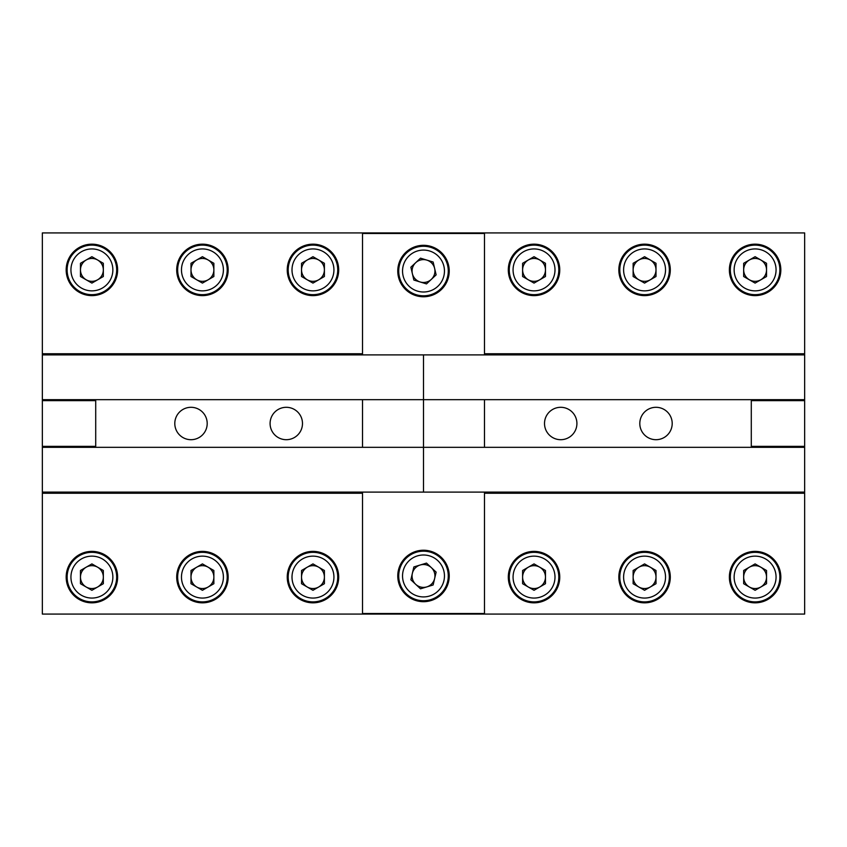<?xml version="1.0" encoding="UTF-8"?>
<svg xmlns="http://www.w3.org/2000/svg" width="847" height="847" viewBox="0 0 847 847"><rect width="100%" height="100%" fill="white"/><g stroke="black" fill="none" stroke-linecap="round" stroke-linejoin="round"><path stroke-width="1.27" d="M484.484 232.925L484.484 353.75L804.65 353.75L804.65 232.925L42.35 232.925L42.35 353.75L362.516 353.75L362.516 232.925M484.484 614.075L362.516 614.075L362.516 493.25L42.35 493.25L42.35 492.107L423.5 492.107L423.5 447.322L423.5 492.107L804.65 492.107L804.65 493.25L484.484 493.25L484.484 614.075L804.65 614.075L804.65 493.25M639.803 423.5A16.199 16.199 0 0 0 656.002 439.699A16.199 16.199 0 0 0 672.2 423.5A16.199 16.199 0 0 0 656.002 407.301A16.199 16.199 0 0 0 639.803 423.5M544.515 423.5A16.199 16.199 0 0 0 560.714 439.699A16.199 16.199 0 0 0 576.913 423.5A16.199 16.199 0 0 0 560.714 407.301A16.199 16.199 0 0 0 544.515 423.5M804.65 353.75L804.65 354.893L423.5 354.893L423.5 399.678L423.5 354.893L42.35 354.893L42.35 353.75M804.65 354.893L804.65 399.678L423.5 399.678L423.5 447.322L423.5 399.678L42.35 399.678L42.35 354.893M751.289 400.631L751.289 446.369L804.65 446.369L804.65 400.631L751.289 400.631M804.65 492.107L804.65 447.322L362.516 447.322L362.516 399.678M804.65 447.322L804.65 446.369M804.65 400.631L804.65 399.678M484.484 399.678L484.484 447.322M207.197 423.5A16.199 16.199 0 0 0 190.999 407.301A16.199 16.199 0 0 0 174.8 423.5A16.199 16.199 0 0 0 190.999 439.699A16.199 16.199 0 0 0 207.197 423.5M302.485 423.5A16.199 16.199 0 0 0 286.286 407.301A16.199 16.199 0 0 0 270.087 423.5A16.199 16.199 0 0 0 286.286 439.699A16.199 16.199 0 0 0 302.485 423.5M42.35 492.107L42.35 447.322L362.516 447.322M95.711 446.369L95.711 400.631L42.35 400.631L42.35 446.369L95.711 446.369M42.35 399.678L42.35 400.631M42.35 446.369L42.35 447.322M729.373 269.897A25.728 25.728 0 0 0 755.101 295.624A25.728 25.728 0 0 0 780.828 269.897A25.728 25.728 0 0 0 755.101 244.169A25.728 25.728 0 0 0 729.373 269.897M618.839 269.897A25.728 25.728 0 0 0 644.567 295.624A25.728 25.728 0 0 0 670.295 269.897A25.728 25.728 0 0 0 644.567 244.169A25.728 25.728 0 0 0 618.839 269.897M508.306 269.897A25.728 25.728 0 0 0 534.034 295.624A25.728 25.728 0 0 0 559.761 269.897A25.728 25.728 0 0 0 534.034 244.169A25.728 25.728 0 0 0 508.306 269.897M287.239 269.897A25.728 25.728 0 0 0 312.967 295.624A25.728 25.728 0 0 0 338.694 269.897A25.728 25.728 0 0 0 312.967 244.169A25.728 25.728 0 0 0 287.239 269.897M176.705 269.897A25.728 25.728 0 0 0 202.433 295.624A25.728 25.728 0 0 0 228.161 269.897A25.728 25.728 0 0 0 202.433 244.169A25.728 25.728 0 0 0 176.705 269.897M66.172 269.897A25.728 25.728 0 0 0 91.9 295.624A25.728 25.728 0 0 0 117.627 269.897A25.728 25.728 0 0 0 91.9 244.169A25.728 25.728 0 0 0 66.172 269.897M91.9 245.122A24.775 24.775 0 0 1 116.674 269.897A24.775 24.775 0 0 1 91.9 294.671A24.775 24.775 0 0 1 67.125 269.897A24.775 24.775 0 0 1 91.9 245.122A24.775 24.775 0 0 0 67.125 269.897A24.775 24.775 0 0 0 91.9 294.671M86.182 279.796A11.435 11.435 0 0 0 103.334 269.897A11.435 11.435 0 0 0 86.182 259.997A11.435 11.435 0 0 0 86.182 279.796M80.465 263.29L91.9 256.694L103.334 263.29L103.334 276.503L91.9 283.099L80.465 276.503L80.465 263.29M202.433 245.122A24.775 24.775 0 0 1 227.208 269.897A24.775 24.775 0 0 1 202.433 294.671A24.775 24.775 0 0 1 177.658 269.897A24.775 24.775 0 0 1 202.433 245.122A24.775 24.775 0 0 0 177.658 269.897A24.775 24.775 0 0 0 202.433 294.671M196.716 279.796A11.435 11.435 0 0 0 213.868 269.897A11.435 11.435 0 0 0 196.716 259.997A11.435 11.435 0 0 0 196.716 279.796M190.999 263.29L202.433 256.694L213.868 263.29L213.868 276.503L202.433 283.099L190.999 276.503L190.999 263.29M312.967 245.122A24.775 24.775 0 0 1 337.741 269.897A24.775 24.775 0 0 1 312.967 294.671A24.775 24.775 0 0 1 288.192 269.897A24.775 24.775 0 0 1 312.967 245.122A24.775 24.775 0 0 0 288.192 269.897A24.775 24.775 0 0 0 312.967 294.671M307.249 279.796A11.435 11.435 0 0 0 324.401 269.897A11.435 11.435 0 0 0 307.249 259.997A11.435 11.435 0 0 0 307.249 279.796M301.532 263.29L312.967 256.694L324.401 263.29L324.401 276.503L312.967 283.099L301.532 276.503L301.532 263.29M534.034 245.122A24.775 24.775 0 0 1 558.808 269.897A24.775 24.775 0 0 1 534.034 294.671A24.775 24.775 0 0 1 509.259 269.897A24.775 24.775 0 0 1 534.034 245.122A24.775 24.775 0 0 0 509.259 269.897A24.775 24.775 0 0 0 534.034 294.671M528.316 279.796A11.435 11.435 0 0 0 545.468 269.897A11.435 11.435 0 0 0 528.316 259.997A11.435 11.435 0 0 0 528.316 279.796M522.599 263.29L534.034 256.694L545.468 263.29L545.468 276.503L534.034 283.099L522.599 276.503L522.599 263.29M644.567 245.122A24.775 24.775 0 0 1 669.342 269.897A24.775 24.775 0 0 1 644.567 294.671A24.775 24.775 0 0 1 619.792 269.897A24.775 24.775 0 0 1 644.567 245.122A24.775 24.775 0 0 0 619.792 269.897A24.775 24.775 0 0 0 644.567 294.671M638.85 279.796A11.435 11.435 0 0 0 656.002 269.897A11.435 11.435 0 0 0 638.85 259.997A11.435 11.435 0 0 0 638.85 279.796M633.133 263.29L644.567 256.694L656.002 263.29L656.002 276.503L644.567 283.099L633.133 276.503L633.133 263.29M755.101 245.122A24.775 24.775 0 0 1 779.875 269.897A24.775 24.775 0 0 1 755.101 294.671A24.775 24.775 0 0 1 730.326 269.897A24.775 24.775 0 0 1 755.101 245.122A24.775 24.775 0 0 0 730.326 269.897A24.775 24.775 0 0 0 755.101 294.671M749.383 279.796A11.435 11.435 0 0 0 766.535 269.897A11.435 11.435 0 0 0 749.383 259.997A11.435 11.435 0 0 0 749.383 279.796M743.666 263.29L755.101 256.694L766.535 263.29L766.535 276.503L755.101 283.099L743.666 276.503L743.666 263.29M559.761 577.103A25.728 25.728 0 0 0 534.034 551.376A25.728 25.728 0 0 0 508.306 577.103A25.728 25.728 0 0 0 534.034 602.831A25.728 25.728 0 0 0 559.761 577.103M670.295 577.103A25.728 25.728 0 0 0 644.567 551.376A25.728 25.728 0 0 0 618.839 577.103A25.728 25.728 0 0 0 644.567 602.831A25.728 25.728 0 0 0 670.295 577.103M780.828 577.103A25.728 25.728 0 0 0 755.101 551.376A25.728 25.728 0 0 0 729.373 577.103A25.728 25.728 0 0 0 755.101 602.831A25.728 25.728 0 0 0 780.828 577.103M117.627 577.103A25.728 25.728 0 0 0 91.9 551.376A25.728 25.728 0 0 0 66.172 577.103A25.728 25.728 0 0 0 91.9 602.831A25.728 25.728 0 0 0 117.627 577.103M228.161 577.103A25.728 25.728 0 0 0 202.433 551.376A25.728 25.728 0 0 0 176.705 577.103A25.728 25.728 0 0 0 202.433 602.831A25.728 25.728 0 0 0 228.161 577.103M338.694 577.103A25.728 25.728 0 0 0 312.967 551.376A25.728 25.728 0 0 0 287.239 577.103A25.728 25.728 0 0 0 312.967 602.831A25.728 25.728 0 0 0 338.694 577.103M42.35 493.25L42.35 614.075L362.516 614.075M755.101 552.329A24.775 24.775 0 0 1 779.875 577.103A24.775 24.775 0 0 1 755.101 601.878A24.775 24.775 0 0 1 730.326 577.103A24.775 24.775 0 0 1 755.101 552.329A24.775 24.775 0 0 0 730.326 577.103A24.775 24.775 0 0 0 755.101 601.878M749.383 587.003A11.435 11.435 0 0 0 766.535 577.103A11.435 11.435 0 0 0 749.383 567.204A11.435 11.435 0 0 0 749.383 587.003M743.666 570.497L755.101 563.901L766.535 570.497L766.535 583.71L755.101 590.306L743.666 583.71L743.666 570.497M644.567 552.329A24.775 24.775 0 0 1 669.342 577.103A24.775 24.775 0 0 1 644.567 601.878A24.775 24.775 0 0 1 619.792 577.103A24.775 24.775 0 0 1 644.567 552.329A24.775 24.775 0 0 0 619.792 577.103A24.775 24.775 0 0 0 644.567 601.878M638.85 587.003A11.435 11.435 0 0 0 656.002 577.103A11.435 11.435 0 0 0 638.85 567.204A11.435 11.435 0 0 0 638.85 587.003M633.133 570.497L644.567 563.901L656.002 570.497L656.002 583.71L644.567 590.306L633.133 583.71L633.133 570.497M534.034 552.329A24.775 24.775 0 0 1 558.808 577.103A24.775 24.775 0 0 1 534.034 601.878A24.775 24.775 0 0 1 509.259 577.103A24.775 24.775 0 0 1 534.034 552.329A24.775 24.775 0 0 0 509.259 577.103A24.775 24.775 0 0 0 534.034 601.878M528.316 587.003A11.435 11.435 0 0 0 545.468 577.103A11.435 11.435 0 0 0 528.316 567.204A11.435 11.435 0 0 0 528.316 587.003M522.599 570.497L534.034 563.901L545.468 570.497L545.468 583.71L534.034 590.306L522.599 583.71L522.599 570.497M312.967 552.329A24.775 24.775 0 0 1 337.741 577.103A24.775 24.775 0 0 1 312.967 601.878A24.775 24.775 0 0 1 288.192 577.103A24.775 24.775 0 0 1 312.967 552.329A24.775 24.775 0 0 0 288.192 577.103A24.775 24.775 0 0 0 312.967 601.878M307.249 587.003A11.435 11.435 0 0 0 324.401 577.103A11.435 11.435 0 0 0 307.249 567.204A11.435 11.435 0 0 0 307.249 587.003M301.532 570.497L312.967 563.901L324.401 570.497L324.401 583.71L312.967 590.306L301.532 583.71L301.532 570.497M202.433 552.329A24.775 24.775 0 0 1 227.208 577.103A24.775 24.775 0 0 1 202.433 601.878A24.775 24.775 0 0 1 177.658 577.103A24.775 24.775 0 0 1 202.433 552.329A24.775 24.775 0 0 0 177.658 577.103A24.775 24.775 0 0 0 202.433 601.878M196.716 587.003A11.435 11.435 0 0 0 213.868 577.103A11.435 11.435 0 0 0 196.716 567.204A11.435 11.435 0 0 0 196.716 587.003M190.999 570.497L202.433 563.901L213.868 570.497L213.868 583.71L202.433 590.306L190.999 583.71L190.999 570.497M91.9 552.329A24.775 24.775 0 0 1 116.674 577.103A24.775 24.775 0 0 1 91.9 601.878A24.775 24.775 0 0 1 67.125 577.103A24.775 24.775 0 0 1 91.9 552.329A24.775 24.775 0 0 0 67.125 577.103A24.775 24.775 0 0 0 91.9 601.878M86.182 587.003A11.435 11.435 0 0 0 103.334 577.103A11.435 11.435 0 0 0 86.182 567.204A11.435 11.435 0 0 0 86.182 587.003M80.465 570.497L91.9 563.901L103.334 570.497L103.334 583.71L91.9 590.306L80.465 583.71L80.465 570.497M423.5 550.232A25.728 25.728 0 0 0 397.772 575.96A25.728 25.728 0 0 0 423.5 601.688A25.728 25.728 0 0 0 449.228 575.96A25.728 25.728 0 0 0 423.5 550.232M423.5 245.312A25.728 25.728 0 0 0 397.772 271.04A25.728 25.728 0 0 0 423.5 296.768A25.728 25.728 0 0 0 449.228 271.04A25.728 25.728 0 0 0 423.5 245.312M362.516 492.107L362.516 613.503L484.484 613.503L484.484 492.107M484.484 354.893L484.484 233.497L362.516 233.497L362.516 354.893M417.878 246.911A24.775 24.775 0 0 1 447.629 265.418A24.775 24.775 0 0 1 429.122 295.169A24.775 24.775 0 0 1 399.371 276.662A24.775 24.775 0 0 1 417.878 246.911A24.775 24.775 0 0 0 399.371 276.662A24.775 24.775 0 0 0 429.122 295.169M420.176 281.977A11.435 11.435 0 0 0 434.638 268.446A11.435 11.435 0 0 0 415.686 262.697A11.435 11.435 0 0 0 420.176 281.977M410.869 267.207L420.504 258.176L433.135 262.019L436.131 274.873L426.496 283.904L413.865 280.061L410.869 267.207M429.122 551.821A24.775 24.775 0 0 1 447.629 581.571A24.775 24.775 0 0 1 417.878 600.078A24.775 24.775 0 0 1 399.371 570.327A24.775 24.775 0 0 1 429.122 551.821A24.775 24.775 0 0 0 399.371 570.327A24.775 24.775 0 0 0 417.878 600.078M415.686 584.303A11.435 11.435 0 0 0 434.638 578.543A11.435 11.435 0 0 0 420.176 565.013A11.435 11.435 0 0 0 415.686 584.303M413.865 566.929L426.496 563.096L436.131 572.117L433.135 584.981L420.504 588.813L410.869 579.793L413.865 566.929M91.9 290.86A20.963 20.963 0 0 0 112.863 269.897A20.963 20.963 0 0 0 91.9 248.933A20.963 20.963 0 0 0 70.936 269.897A20.963 20.963 0 0 0 91.9 290.86M202.433 290.86A20.963 20.963 0 0 0 223.396 269.897A20.963 20.963 0 0 0 202.433 248.933A20.963 20.963 0 0 0 181.47 269.897A20.963 20.963 0 0 0 202.433 290.86M312.967 290.86A20.963 20.963 0 0 0 333.93 269.897A20.963 20.963 0 0 0 312.967 248.933A20.963 20.963 0 0 0 292.003 269.897A20.963 20.963 0 0 0 312.967 290.86M534.034 290.86A20.963 20.963 0 0 0 554.997 269.897A20.963 20.963 0 0 0 534.034 248.933A20.963 20.963 0 0 0 513.07 269.897A20.963 20.963 0 0 0 534.034 290.86M644.567 290.86A20.963 20.963 0 0 0 665.53 269.897A20.963 20.963 0 0 0 644.567 248.933A20.963 20.963 0 0 0 623.604 269.897A20.963 20.963 0 0 0 644.567 290.86M755.101 290.86A20.963 20.963 0 0 0 776.064 269.897A20.963 20.963 0 0 0 755.101 248.933A20.963 20.963 0 0 0 734.137 269.897A20.963 20.963 0 0 0 755.101 290.86M755.101 598.067A20.963 20.963 0 0 0 776.064 577.103A20.963 20.963 0 0 0 755.101 556.14A20.963 20.963 0 0 0 734.137 577.103A20.963 20.963 0 0 0 755.101 598.067M644.567 598.067A20.963 20.963 0 0 0 665.53 577.103A20.963 20.963 0 0 0 644.567 556.14A20.963 20.963 0 0 0 623.604 577.103A20.963 20.963 0 0 0 644.567 598.067M534.034 598.067A20.963 20.963 0 0 0 554.997 577.103A20.963 20.963 0 0 0 534.034 556.14A20.963 20.963 0 0 0 513.07 577.103A20.963 20.963 0 0 0 534.034 598.067M312.967 598.067A20.963 20.963 0 0 0 333.93 577.103A20.963 20.963 0 0 0 312.967 556.14A20.963 20.963 0 0 0 292.003 577.103A20.963 20.963 0 0 0 312.967 598.067M202.433 598.067A20.963 20.963 0 0 0 223.396 577.103A20.963 20.963 0 0 0 202.433 556.14A20.963 20.963 0 0 0 181.47 577.103A20.963 20.963 0 0 0 202.433 598.067M91.9 598.067A20.963 20.963 0 0 0 112.863 577.103A20.963 20.963 0 0 0 91.9 556.14A20.963 20.963 0 0 0 70.936 577.103A20.963 20.963 0 0 0 91.9 598.067M428.254 291.453A20.963 20.963 0 0 0 443.913 266.286A20.963 20.963 0 0 0 418.746 250.627A20.963 20.963 0 0 0 403.087 275.794A20.963 20.963 0 0 0 428.254 291.453M418.746 596.373A20.963 20.963 0 0 0 443.913 580.703A20.963 20.963 0 0 0 428.254 555.537A20.963 20.963 0 0 0 403.087 571.196A20.963 20.963 0 0 0 418.746 596.373"/></g></svg>
